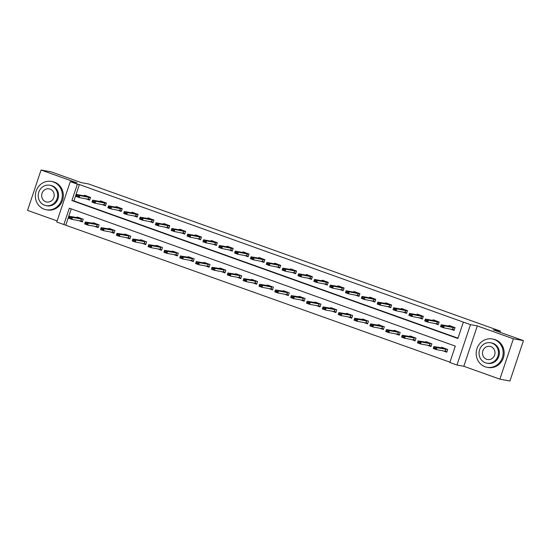 <?xml version="1.0" encoding="UTF-8"?>
<svg xmlns="http://www.w3.org/2000/svg" width="551" height="551" viewBox="0 0 551 551"><rect width="100%" height="100%" fill="white"/><g stroke="black" fill="none" stroke-linecap="round" stroke-linejoin="round"><path stroke-width="0.83" d="M63.868 224.553L56.76 222.012L70.266 181.651L77.374 184.186L71.899 200.55L457.881 338.486L463.357 322.121L470.471 324.663L456.965 365.024L449.85 362.489L455.326 346.124L69.343 208.188L63.868 224.553L449.96 362.172M500.053 332.267L500.432 331.13L88.649 183.979L81.396 182.656L51.126 171.843L41.056 170.011L27.55 210.372L57.118 220.937M500.432 331.13L493.179 329.808L523.45 340.628L509.944 380.989L499.874 379.157L513.38 338.796L477.318 325.91L470.471 324.663M477.318 325.91L463.811 366.27L499.874 379.157M463.811 366.27L456.965 365.024M523.45 340.628L513.38 338.796M71.251 208.87L65.886 224.918M442.963 350.815L446.792 352.185L447.708 349.458L441.613 347.282L441.399 347.915M427.115 345.153L430.951 346.524L431.86 343.796L425.765 341.62L425.551 342.254M411.266 339.492L415.103 340.862L416.012 338.135L409.923 335.952L409.71 336.585M395.425 333.83L399.255 335.194L400.171 332.467L394.075 330.29L393.862 330.924M379.577 328.162L383.413 329.532L384.322 326.805L378.227 324.629L378.02 325.262M363.736 322.5L367.565 323.871L368.481 321.143L362.386 318.967L362.172 319.601M347.888 316.839L351.717 318.209L352.633 315.482L346.538 313.305L346.324 313.939M332.039 311.177L335.876 312.548L336.785 309.82L330.69 307.644L330.483 308.278M316.198 305.516L320.028 306.886L320.944 304.159L314.848 301.982L314.635 302.616M300.35 299.854L304.186 301.225L305.096 298.497L299 296.314L298.787 296.948M284.502 294.193L288.338 295.556L289.247 292.829L283.159 290.652L282.945 291.286M268.661 288.524L272.49 289.895L273.406 287.167L267.311 284.991L267.097 285.625M252.813 282.863L256.649 284.233L257.558 281.506L251.463 279.329L251.249 279.963M236.964 277.201L240.801 278.572L241.717 275.844L235.621 273.668L235.408 274.302M221.123 271.54L224.953 272.91L225.869 270.183L219.773 268.006L219.56 268.64M205.275 265.878L209.111 267.249L210.021 264.521L203.925 262.345L203.718 262.979M189.434 260.217L193.263 261.587L194.179 258.86L188.084 256.676L187.87 257.31M173.586 254.555L177.415 255.926L178.331 253.198L172.236 251.015L172.022 251.649M157.738 248.894L161.574 250.257L162.483 247.53L156.388 245.353L156.181 245.987M141.896 243.225L145.726 244.596L146.642 241.868L140.546 239.692L140.333 240.326M126.048 237.564L129.884 238.934L130.794 236.207L124.698 234.03L124.485 234.664M110.2 231.902L114.036 233.273L114.945 230.545L108.857 228.369L108.643 229.002M94.359 226.241L98.188 227.611L99.104 224.884L93.009 222.707L92.795 223.341M78.511 220.579L82.347 221.95L83.256 219.222L77.161 217.039L76.954 217.679M463.357 322.121L79.392 184.557L73.917 200.922L457.991 338.169M450.263 328.995L454.093 330.366L455.009 327.638L448.913 325.462L448.7 326.096M434.415 323.334L438.252 324.704L439.161 321.977L433.065 319.8L432.852 320.434M418.567 317.672L422.403 319.043L423.313 316.315L417.224 314.132L417.011 314.766M402.726 312.011L406.555 313.381L407.471 310.654L401.376 308.47L401.162 309.104M386.878 306.342L390.714 307.713L391.623 304.985L385.528 302.809L385.321 303.443M371.037 300.681L374.866 302.051L375.782 299.324L369.687 297.147L369.473 297.781M355.188 295.019L359.018 296.39L359.934 293.662L353.838 291.486L353.625 292.12M339.34 289.358L343.177 290.728L344.086 288.001L337.99 285.824L337.784 286.458M323.499 283.696L327.328 285.067L328.244 282.339L322.149 280.163L321.936 280.796M307.651 278.035L311.487 279.405L312.396 276.678L306.301 274.494L306.087 275.128M291.803 272.373L295.639 273.744L296.548 271.016L290.46 268.833L290.246 269.467M275.961 266.712L279.791 268.075L280.707 265.348L274.612 263.171L274.398 263.805M260.113 261.043L263.95 262.414L264.859 259.686L258.763 257.51L258.55 258.144M244.265 255.382L248.102 256.752L249.011 254.025L242.922 251.848L242.709 252.482M228.424 249.72L232.253 251.091L233.169 248.363L227.074 246.187L226.86 246.82M212.576 244.059L216.412 245.429L217.321 242.702L211.226 240.525L211.019 241.159M196.735 238.397L200.564 239.768L201.48 237.04L195.385 234.864L195.171 235.497M180.886 232.736L184.716 234.106L185.632 231.379L179.536 229.195L179.323 229.829M165.038 227.074L168.875 228.438L169.784 225.71L163.688 223.534L163.482 224.167M149.197 221.406L153.026 222.776L153.943 220.049L147.847 217.872L147.634 218.506M133.349 215.744L137.185 217.115L138.094 214.387L131.999 212.211L131.785 212.844M117.501 210.083L121.337 211.453L122.246 208.726L116.158 206.549L115.944 207.183M101.659 204.421L105.489 205.792L106.405 203.064L100.31 200.888L100.096 201.521M85.811 198.759L89.648 200.13L90.557 197.403L84.461 195.226L84.255 195.86M70.266 181.651L77.112 182.891L41.056 170.011M79.392 184.557L77.374 184.186M73.917 200.922L71.899 200.55M451.379 329.202L454.155 330.187M450.353 326.261L454.919 327.893L444.285 325.827L443.624 327.79L440.58 326.702L441.234 324.732L450.098 326.35L450.539 325.848M442.722 326.275L441.199 325.731L442.611 326.605L444.285 325.827L441.234 324.732L441.199 325.731M454.265 329.856L443.624 327.79L442.611 326.605M440.58 326.702L441.089 326.054M446.854 352.006L444.078 351.021M446.014 349.293L443.052 348.08L433.933 346.551L436.984 347.647L446.014 349.293L445.36 351.262L446.964 351.676M435.421 348.094L433.899 347.55L435.311 348.418L436.984 347.647L436.323 349.61L445.36 351.262M435.311 348.418L436.323 349.61L433.279 348.521L433.933 346.551L433.899 347.55M443.052 348.08L443.238 347.667M433.789 347.874L433.279 348.521M485.107 366.766A14.402 13.458 -79.7 0 0 487.091 367.297A14.402 13.458 -79.7 0 0 502.677 356.614A14.402 13.458 -79.7 0 0 494.233 339.492A14.402 13.458 -79.7 0 0 492.25 338.961A14.402 13.458 -79.7 0 0 476.663 349.644A14.402 13.458 -79.7 0 0 485.107 366.766M487.091 367.297L488.103 367.483A14.402 13.458 -79.7 0 0 503.69 356.8A14.402 13.458 -79.7 0 0 495.239 339.678A14.402 13.458 -79.7 0 0 493.255 339.147L492.25 338.961M490.604 342.763L491.526 342.929A10.366 9.691 100.3 0 1 492.959 343.314A10.366 9.691 100.3 0 1 499.034 355.636A10.366 9.691 100.3 0 1 487.814 363.329L486.891 363.164A10.366 9.691 -79.7 0 0 498.111 355.471A10.366 9.691 -79.7 0 0 492.029 343.142A10.366 9.691 -79.7 0 0 490.604 342.763A10.366 9.691 -79.7 0 0 479.377 350.45A10.366 9.691 -79.7 0 0 485.459 362.778A10.366 9.691 -79.7 0 0 486.891 363.164M490.865 346.634A6.681 6.247 -79.7 0 0 489.942 346.386A6.681 6.247 -79.7 0 0 482.71 351.345A6.681 6.247 -79.7 0 0 486.629 359.286A6.681 6.247 -79.7 0 0 487.545 359.534A6.681 6.247 -79.7 0 0 494.777 354.575A6.681 6.247 -79.7 0 0 490.865 346.634M44.273 209.235A14.402 13.458 -79.7 0 0 46.263 209.766A14.402 13.458 -79.7 0 0 61.843 199.083A14.402 13.458 -79.7 0 0 53.399 181.961A14.402 13.458 -79.7 0 0 51.415 181.431A14.402 13.458 -79.7 0 0 35.829 192.113A14.402 13.458 -79.7 0 0 44.273 209.235M46.263 209.766L47.269 209.952A14.402 13.458 -79.7 0 0 62.855 199.262A14.402 13.458 -79.7 0 0 54.411 182.147A14.402 13.458 -79.7 0 0 52.421 181.61L51.415 181.431M49.769 185.226L50.692 185.398A10.366 9.691 100.3 0 1 52.125 185.777A10.366 9.691 100.3 0 1 58.206 198.105A10.366 9.691 100.3 0 1 46.98 205.798L46.057 205.633A10.366 9.691 -79.7 0 0 57.276 197.94A10.366 9.691 -79.7 0 0 51.195 185.611A10.366 9.691 -79.7 0 0 49.769 185.226A10.366 9.691 -79.7 0 0 38.549 192.919A10.366 9.691 -79.7 0 0 44.624 205.248A10.366 9.691 -79.7 0 0 46.057 205.633M50.031 189.103A6.681 6.247 -79.7 0 0 49.108 188.855A6.681 6.247 -79.7 0 0 41.876 193.814A6.681 6.247 -79.7 0 0 45.795 201.756A6.681 6.247 -79.7 0 0 46.718 202.003A6.681 6.247 -79.7 0 0 53.95 197.044A6.681 6.247 -79.7 0 0 50.031 189.103M435.538 323.533L438.307 324.525M434.505 320.599L439.078 322.232L428.437 320.159L427.783 322.128L424.731 321.033L425.386 319.07L434.25 320.689L434.698 320.186M426.88 320.613L425.351 320.069L426.77 320.937L428.437 320.159L425.386 319.07L425.351 320.069M438.417 324.195L427.783 322.128L426.77 320.937M424.731 321.033L425.241 320.393M419.69 317.872L422.459 318.864M418.664 314.931L423.23 316.57L412.589 314.497L411.934 316.46L408.883 315.372L409.545 313.409L418.409 315.02L418.85 314.518M411.032 314.952L409.51 314.407L410.922 315.275L412.589 314.497L409.545 313.409L409.51 314.407M422.576 318.533L411.934 316.46L410.922 315.275M408.883 315.372L409.4 314.731M431.006 346.345L428.237 345.353M430.173 343.631L427.204 342.419L418.092 340.89L421.136 341.978L430.173 343.631L429.511 345.594L431.116 346.014M419.58 342.433L418.051 341.889L419.469 342.756L421.136 341.978L420.482 343.948L429.511 345.594M419.469 342.756L420.482 343.948L417.431 342.853L418.092 340.89L418.051 341.889M427.204 342.419L427.397 341.999M417.94 342.212L417.431 342.853M415.165 340.683L412.389 339.691M414.324 337.97L411.363 336.751L402.244 335.228L405.288 336.317L414.324 337.97L413.67 339.933L415.275 340.353M403.731 336.771L402.209 336.227L403.621 337.095L405.288 336.317L404.634 338.28L413.67 339.933M403.621 337.095L404.634 338.28L401.583 337.191L402.244 335.228L402.209 336.227M411.363 336.751L411.549 336.337M402.099 336.551L401.583 337.191M403.842 312.21L406.617 313.202M402.815 309.269L407.382 310.902L396.748 308.835L396.086 310.798L393.042 309.71L393.696 307.747L402.561 309.359L403.001 308.856M395.184 309.29L393.662 308.746L395.074 309.614L396.748 308.835L393.696 307.747L393.662 308.746M406.728 312.872L396.086 310.798L395.074 309.614M393.042 309.71L393.552 309.07M388 306.549L390.769 307.541M386.967 303.608L391.541 305.24L380.899 303.174L380.245 305.137L377.194 304.049L377.855 302.086L386.719 303.697L387.16 303.195M379.343 303.622L377.814 303.078L379.233 303.952L380.899 303.174L377.855 302.086L377.814 303.078M390.879 307.21L380.245 305.137L379.233 303.952M377.194 304.049L377.71 303.408M372.152 300.887L374.928 301.879M371.126 297.946L375.692 299.579L365.051 297.512L364.397 299.475L361.353 298.387L362.007 296.424L370.871 298.036L371.312 297.533M363.495 297.96L361.973 297.416L363.385 298.291L365.051 297.512L362.007 296.424L361.973 297.416M375.038 301.549L364.397 299.475L363.385 298.291M361.353 298.387L361.862 297.747M399.317 335.022L396.541 334.03M398.476 332.308L395.515 331.089L386.396 329.567L389.447 330.655L398.476 332.308L397.822 334.271L399.427 334.691M387.883 331.11L386.361 330.566L387.773 331.433L389.447 330.655L388.786 332.618L397.822 334.271M387.773 331.433L388.786 332.618L385.741 331.53L386.396 329.567L386.361 330.566M395.515 331.089L395.701 330.676M386.251 330.889L385.741 331.53M383.468 329.36L380.7 328.368M382.635 326.647L379.667 325.427L370.554 323.905L373.599 324.994L382.635 326.647L381.974 328.61L383.579 329.03M372.042 325.441L370.513 324.897L371.932 325.772L373.599 324.994L372.944 326.957L381.974 328.61M371.932 325.772L372.944 326.957L369.893 325.868L370.554 323.905L370.513 324.897M379.667 325.427L379.859 325.014M370.41 325.228L369.893 325.868M367.627 323.699L364.852 322.707M366.787 320.985L363.825 319.766L354.706 318.244L357.751 319.332L366.787 320.985L366.133 322.948L367.737 323.361M356.194 319.78L354.672 319.236L356.084 320.11L357.751 319.332L357.096 321.295L366.133 322.948M356.084 320.11L357.096 321.295L354.052 320.207L354.706 318.244L354.672 319.236M363.825 319.766L364.011 319.353M354.562 319.566L354.052 320.207M356.311 295.226L359.08 296.218M355.278 292.285L359.851 293.917L349.21 291.851L348.549 293.814L345.505 292.726L346.159 290.763L355.023 292.374L355.464 291.872M347.647 292.299L346.124 291.755L347.536 292.629L349.21 291.851L346.159 290.763L346.124 291.755M359.19 295.88L348.549 293.814L347.536 292.629M345.505 292.726L346.014 292.085M351.779 318.037L349.01 317.045M350.939 315.324L347.977 314.104L338.858 312.582L341.909 313.671L350.939 315.324L350.284 317.286L351.889 317.7M340.346 314.118L338.824 313.574L340.236 314.449L341.909 313.671L341.248 315.633L350.284 317.286M340.236 314.449L341.248 315.633L338.204 314.545L338.858 312.582L338.824 313.574M347.977 314.104L348.163 313.691M338.713 313.905L338.204 314.545M340.463 289.564L343.232 290.549M339.43 286.623L344.003 288.256L333.362 286.189L332.708 288.152L329.656 287.064L330.318 285.101L339.182 286.713L339.623 286.21M331.805 286.637L330.283 286.093L331.695 286.968L333.362 286.189L330.318 285.101L330.283 286.093M343.342 290.219L332.708 288.152L331.695 286.968M329.656 287.064L330.173 286.424M335.931 312.369L333.162 311.384M335.098 309.655L332.129 308.443L323.017 306.914L326.061 308.009L335.098 309.655L334.436 311.625L336.041 312.038M324.505 308.457L322.982 307.913L324.394 308.787L326.061 308.009L325.407 309.972L334.436 311.625M324.394 308.787L325.407 309.972L322.356 308.884L323.017 306.914L322.982 307.913M332.129 308.443L332.322 308.03M322.872 308.236L322.356 308.884M324.615 283.903L327.39 284.888M323.589 280.962L328.155 282.594L317.514 280.521L316.859 282.491L313.815 281.403L314.469 279.433L323.334 281.051L323.774 280.549M315.957 280.976L314.435 280.431L315.847 281.299L317.514 280.521L314.469 279.433L314.435 280.431M327.501 284.557L316.859 282.491L315.847 281.299M313.815 281.403L314.325 280.755M320.09 306.707L317.314 305.715M319.249 303.994L316.288 302.781L307.169 301.252L310.22 302.341L319.249 303.994L318.595 305.957L320.2 306.377M308.656 302.795L307.134 302.251L308.546 303.119L310.22 302.341L309.559 304.31L318.595 305.957M308.546 303.119L309.559 304.31L306.514 303.215L307.169 301.252L307.134 302.251M316.288 302.781L316.474 302.368M307.024 302.575L306.514 303.215M308.774 278.234L311.542 279.226M307.74 275.3L312.314 276.933L301.673 274.859L301.011 276.822L297.967 275.734L298.621 273.771L307.486 275.383L307.933 274.88M300.109 275.314L298.587 274.77L300.006 275.638L301.673 274.859L298.621 273.771L298.587 274.77M311.652 278.896L301.011 276.822L300.006 275.638M297.967 275.734L298.477 275.094M304.242 301.046L301.473 300.054M303.408 298.332L300.44 297.113L291.321 295.591L294.372 296.679L303.408 298.332L302.747 300.295L304.352 300.715M292.808 297.134L291.286 296.59L292.705 297.457L294.372 296.679L293.711 298.642L302.747 300.295M292.705 297.457L293.711 298.642L290.666 297.554L291.321 295.591L291.286 296.59M300.44 297.113L300.632 296.7M291.176 296.913L290.666 297.554M292.925 272.573L295.694 273.565M291.899 269.632L296.466 271.264L285.824 269.198L285.17 271.161L282.119 270.073L282.78 268.11L291.644 269.721L292.085 269.219M284.268 269.653L282.746 269.108L284.158 269.976L285.824 269.198L282.78 268.11L282.746 269.108M295.811 273.234L285.17 271.161L284.158 269.976M282.119 270.073L282.635 269.432M288.393 295.384L285.625 294.392M287.56 292.671L284.598 291.451L275.479 289.929L278.524 291.018L287.56 292.671L286.899 294.633L288.51 295.054M276.967 291.472L275.445 290.928L276.857 291.796L278.524 291.018L277.869 292.98L286.899 294.633M276.857 291.796L277.869 292.98L274.818 291.892L275.479 289.929L275.445 290.928M284.598 291.451L284.784 291.038M275.335 291.252L274.818 291.892M277.077 266.911L279.853 267.903M276.051 263.97L280.617 265.603L269.983 263.536L269.322 265.499L266.278 264.411L266.932 262.448L275.796 264.06L276.237 263.557M268.42 263.991L266.898 263.44L268.309 264.315L269.983 263.536L266.932 262.448L266.898 263.44M279.963 267.572L269.322 265.499L268.309 264.315M266.278 264.411L266.787 263.771M272.552 289.723L269.776 288.731M271.712 287.009L268.75 285.79L259.631 284.268L262.682 285.356L271.712 287.009L271.058 288.972L272.662 289.392M261.119 285.804L259.597 285.26L261.009 286.134L262.682 285.356L262.021 287.319L271.058 288.972M261.009 286.134L262.021 287.319L258.977 286.231L259.631 284.268L259.597 285.26M268.75 285.79L268.936 285.377M259.487 285.59L258.977 286.231M261.236 261.25L264.005 262.242M260.203 258.309L264.776 259.941L254.135 257.875L253.481 259.838L250.43 258.75L251.091 256.787L259.955 258.398L260.396 257.896M252.578 258.323L251.049 257.778L252.468 258.653L254.135 257.875L251.091 256.787L251.049 257.778M264.115 261.911L253.481 259.838L252.468 258.653M250.43 258.75L250.939 258.109M256.704 284.061L253.935 283.069M255.871 281.347L252.902 280.128L243.79 278.606L246.834 279.694L255.871 281.347L255.209 283.31L256.814 283.724M245.278 280.142L243.749 279.598L245.167 280.473L246.834 279.694L246.18 281.657L255.209 283.31M245.167 280.473L246.18 281.657L243.129 280.569L243.79 278.606L243.749 279.598M252.902 280.128L253.095 279.715M243.638 279.929L243.129 280.569M245.388 255.588L248.164 256.58M244.362 252.647L248.928 254.28L238.287 252.213L237.633 254.176L234.581 253.088L235.243 251.125L244.107 252.737L244.548 252.234M236.73 252.661L235.208 252.117L236.62 252.992L238.287 252.213L235.243 251.125L235.208 252.117M248.274 256.243L237.633 254.176L236.62 252.992M234.581 253.088L235.098 252.448M240.863 278.4L238.087 277.408M240.022 275.686L237.061 274.467L227.942 272.945L230.986 274.033L240.022 275.686L239.368 277.649L240.973 278.062M229.43 274.481L227.907 273.937L229.319 274.811L230.986 274.033L230.332 275.996L239.368 277.649M229.319 274.811L230.332 275.996L227.287 274.908L227.942 272.945L227.907 273.937M237.061 274.467L237.247 274.054M227.797 274.267L227.287 274.908M229.54 249.927L232.315 250.919M228.513 246.986L233.087 248.618L222.446 246.552L221.784 248.515L218.74 247.427L219.394 245.464L228.259 247.075L228.699 246.572M220.882 247L219.36 246.455L220.772 247.33L222.446 246.552L219.394 245.464L219.36 246.455M232.426 250.581L221.784 248.515L220.772 247.33M218.74 247.427L219.25 246.786M225.015 272.731L222.239 271.746M224.174 270.018L221.213 268.805L212.094 267.283L215.145 268.371L224.174 270.018L223.52 271.987L225.125 272.401M213.581 268.819L212.059 268.275L213.471 269.15L215.145 268.371L214.484 270.334L223.52 271.987M213.471 269.15L214.484 270.334L211.439 269.246L212.094 267.283L212.059 268.275M221.213 268.805L221.399 268.392M211.949 268.606L211.439 269.246M213.698 244.265L216.467 245.25M212.665 241.324L217.239 242.957L206.597 240.89L205.943 242.853L202.892 241.765L203.553 239.795L212.417 241.414L212.858 240.911M205.041 241.338L203.512 240.794L204.931 241.662L206.597 240.89L203.553 239.795L203.512 240.794M216.577 244.919L205.943 242.853L204.931 241.662M202.892 241.765L203.409 241.118M209.166 267.07L206.398 266.085M208.333 264.356L205.365 263.144L196.252 261.615L199.297 262.703L208.333 264.356L207.672 266.319L209.277 266.739M197.74 263.158L196.211 262.613L197.63 263.481L199.297 262.703L198.642 264.673L207.672 266.319M197.63 263.481L198.642 264.673L195.591 263.578L196.252 261.615L196.211 262.613M205.365 263.144L205.557 262.731M196.108 262.937L195.591 263.578M197.85 238.597L200.626 239.589M196.824 235.663L201.39 237.295L190.749 235.222L190.095 237.192L187.051 236.097L187.705 234.134L196.569 235.745L197.01 235.243M189.193 235.676L187.671 235.132L189.083 236L190.749 235.222L187.705 234.134L187.671 235.132M200.736 239.258L190.095 237.192L189.083 236M187.051 236.097L187.56 235.456M193.325 261.408L190.55 260.416M192.485 258.695L189.523 257.475L180.404 255.953L183.449 257.041L192.485 258.695L191.831 260.657L193.435 261.078M181.892 257.496L180.37 256.952L181.782 257.82L183.449 257.041L182.794 259.004L191.831 260.657M181.782 257.82L182.794 259.004L179.75 257.916L180.404 255.953L180.37 256.952M189.523 257.475L189.709 257.062M180.26 257.276L179.75 257.916M182.009 232.935L184.778 233.927M180.976 229.994L185.549 231.634L174.908 229.56L174.247 231.523L171.203 230.435L171.857 228.472L180.721 230.084L181.162 229.581M173.345 230.015L171.822 229.471L173.234 230.339L174.908 229.56L171.857 228.472L171.822 229.471M184.888 233.596L174.247 231.523L173.234 230.339M171.203 230.435L171.712 229.795M177.477 255.747L174.708 254.755M176.637 253.033L173.675 251.814L164.556 250.292L167.607 251.38L176.637 253.033L175.983 254.996L177.587 255.416M166.044 251.835L164.522 251.29L165.941 252.158L167.607 251.38L166.946 253.343L175.983 254.996M165.941 252.158L166.946 253.343L163.902 252.255L164.556 250.292L164.522 251.29M173.675 251.814L173.861 251.401M164.412 251.614L163.902 252.255M166.161 227.274L168.93 228.266M165.128 224.333L169.701 225.965L159.06 223.899L158.406 225.862L155.354 224.774L156.016 222.811L164.88 224.422L165.321 223.92M157.503 224.353L155.981 223.809L157.393 224.677L159.06 223.899L156.016 222.811L155.981 223.809M169.04 227.935L158.406 225.862L157.393 224.677M155.354 224.774L155.871 224.133M161.629 250.085L158.86 249.093M160.796 247.371L157.827 246.152L148.715 244.63L151.759 245.718L160.796 247.371L160.134 249.334L161.746 249.755M150.203 246.166L148.68 245.622L150.092 246.497L151.759 245.718L151.105 247.681L160.134 249.334M150.092 246.497L151.105 247.681L148.054 246.593L148.715 244.63L148.68 245.622M157.827 246.152L158.02 245.739M148.57 245.953L148.054 246.593M150.313 221.612L153.088 222.604M149.287 218.671L153.853 220.304L143.219 218.237L142.557 220.2L139.513 219.112L140.168 217.149L149.032 218.761L149.473 218.258M141.655 218.685L140.133 218.141L141.545 219.016L143.219 218.237L140.168 217.149L140.133 218.141M153.199 222.273L142.557 220.2L141.545 219.016M139.513 219.112L140.023 218.471M145.788 244.424L143.012 243.432M144.947 241.71L141.986 240.491L132.867 238.969L135.918 240.057L144.947 241.71L144.293 243.673L145.898 244.093M134.354 240.505L132.832 239.96L134.244 240.835L135.918 240.057L135.257 242.02L144.293 243.673M134.244 240.835L135.257 242.02L132.212 240.932L132.867 238.969L132.832 239.96M141.986 240.491L142.172 240.078M132.722 240.291L132.212 240.932M134.472 215.951L137.24 216.942M133.438 213.01L138.012 214.642L127.371 212.576L126.709 214.539L123.665 213.451L124.319 211.488L133.184 213.099L133.631 212.596M125.807 213.023L124.285 212.479L125.704 213.354L127.371 212.576L124.319 211.488L124.285 212.479M137.351 216.605L126.709 214.539L125.704 213.354M123.665 213.451L124.175 212.81M129.94 238.762L127.171 237.77M129.106 236.048L126.138 234.829L117.019 233.307L120.07 234.395L129.106 236.048L128.445 238.011L130.05 238.425M118.513 234.843L116.984 234.299L118.403 235.174L120.07 234.395L119.415 236.358L128.445 238.011M118.403 235.174L119.415 236.358L116.364 235.27L117.019 233.307L116.984 234.299M126.138 234.829L126.331 234.416M116.874 234.63L116.364 235.27M118.623 210.289L121.392 211.281M117.597 207.348L122.164 208.981L111.522 206.914L110.868 208.877L107.817 207.789L108.478 205.826L117.342 207.438L117.783 206.935M109.966 207.362L108.444 206.818L109.856 207.693L111.522 206.914L108.478 205.826L108.444 206.818M121.509 210.943L110.868 208.877L109.856 207.693M107.817 207.789L108.333 207.148M114.091 233.094L111.323 232.109M113.258 230.387L110.296 229.168L101.177 227.646L104.222 228.734L113.258 230.387L112.604 232.35L114.209 232.763M102.665 229.182L101.143 228.637L102.555 229.512L104.222 228.734L103.567 230.697L112.604 232.35M102.555 229.512L103.567 230.697L100.516 229.609L101.177 227.646L101.143 228.637M110.296 229.168L110.482 228.755M101.033 228.968L100.516 229.609M102.775 204.628L105.551 205.613M101.749 201.687L106.315 203.319L95.681 201.253L95.02 203.216L91.976 202.127L92.63 200.158L101.494 201.776L101.935 201.273M94.118 201.7L92.596 201.156L94.007 202.031L95.681 201.253L92.63 200.158L92.596 201.156M105.661 205.282L95.02 203.216L94.007 202.031M91.976 202.127L92.485 201.48M98.25 227.432L95.475 226.447M97.41 224.718L94.448 223.506L85.329 221.977L88.38 223.072L97.41 224.718L96.756 226.688L98.36 227.102M86.817 223.52L85.295 222.976L86.707 223.844L88.38 223.072L87.719 225.035L96.756 226.688M86.707 223.844L87.719 225.035L84.675 223.947L85.329 221.977L85.295 222.976M94.448 223.506L94.634 223.093M85.185 223.3L84.675 223.947M86.934 198.959L89.703 199.951M85.901 196.025L90.474 197.657L79.833 195.584L79.179 197.554L76.128 196.459L76.789 194.496L85.653 196.115L86.094 195.612M78.276 196.039L76.747 195.495L78.166 196.363L79.833 195.584L76.789 194.496L76.747 195.495M89.813 199.62L79.179 197.554L78.166 196.363M76.128 196.459L76.637 195.819M82.402 221.771L79.633 220.779M81.569 219.057L78.6 217.845L69.488 216.316L72.532 217.404L81.569 219.057L80.907 221.02L82.512 221.44M70.976 217.859L69.447 217.314L70.865 218.182L72.532 217.404L71.878 219.367L80.907 221.02M70.865 218.182L71.878 219.367L68.827 218.279L69.488 216.316L69.447 217.314M78.6 217.845L78.793 217.425M69.336 217.638L68.827 218.279M453.149 327.439L452.488 329.402M453.315 327.473L452.66 329.443M445.187 351.221L445.849 349.258M437.301 321.777L436.647 323.74M437.473 321.812L436.812 323.774M421.453 316.116L420.799 318.079M421.625 316.15L420.971 318.113M429.346 345.56L430 343.597M413.498 339.898L414.152 337.928M405.612 310.447L404.951 312.41M405.777 310.488L405.123 312.451M389.764 304.786L389.109 306.749M389.936 304.827L389.275 306.79M373.915 299.124L373.261 301.087M374.088 299.165L373.433 301.128M397.65 334.23L398.311 332.267M381.809 328.568L382.463 326.605M365.96 322.907L366.615 320.944M358.074 293.463L357.413 295.426M358.24 293.504L357.585 295.467M350.112 317.245L350.773 315.282M342.226 287.801L341.572 289.764M342.398 287.842L341.737 289.805M334.271 311.584L334.925 309.621M326.378 282.14L325.724 284.102M326.55 282.174L325.896 284.137M318.423 305.922L319.077 303.959M310.537 276.478L309.876 278.441M310.702 276.512L310.048 278.475M302.575 300.261L303.236 298.291M294.689 270.81L294.034 272.779M294.861 270.851L294.2 272.814M286.734 294.592L287.388 292.629M278.847 265.148L278.186 267.111M279.013 265.189L278.358 267.152M270.885 288.931L271.547 286.968M262.999 259.487L262.345 261.45M263.171 259.528L262.51 261.491M255.044 283.269L255.698 281.306M247.151 253.825L246.497 255.788M247.323 253.866L246.669 255.829M239.196 277.608L239.85 275.645M231.31 248.164L230.649 250.126M231.475 248.205L230.821 250.168M223.348 271.946L224.009 269.983M215.462 242.502L214.807 244.465M215.634 242.536L214.973 244.506M207.507 266.285L208.161 264.322M199.614 236.84L198.959 238.803M199.786 236.875L199.131 238.838M191.658 260.623L192.313 258.66M183.772 231.172L183.111 233.142M183.938 231.213L183.283 233.176M175.81 254.955L176.472 252.992M167.924 225.511L167.27 227.473M168.096 225.552L167.435 227.515M159.969 249.293L160.623 247.33M152.083 219.849L151.422 221.812M152.248 219.89L151.594 221.853M144.121 243.632L144.782 241.669M136.235 214.187L135.574 216.15M136.407 214.229L135.746 216.192M128.273 237.97L128.934 236.007M120.387 208.526L119.732 210.489M120.559 208.567L119.904 210.53M112.432 232.308L113.086 230.346M104.545 202.864L103.884 204.827M104.711 202.899L104.056 204.869M96.583 226.647L97.245 224.684M88.697 197.203L88.043 199.166M88.869 197.237L88.208 199.2M80.742 220.985L81.396 219.022"/></g></svg>
